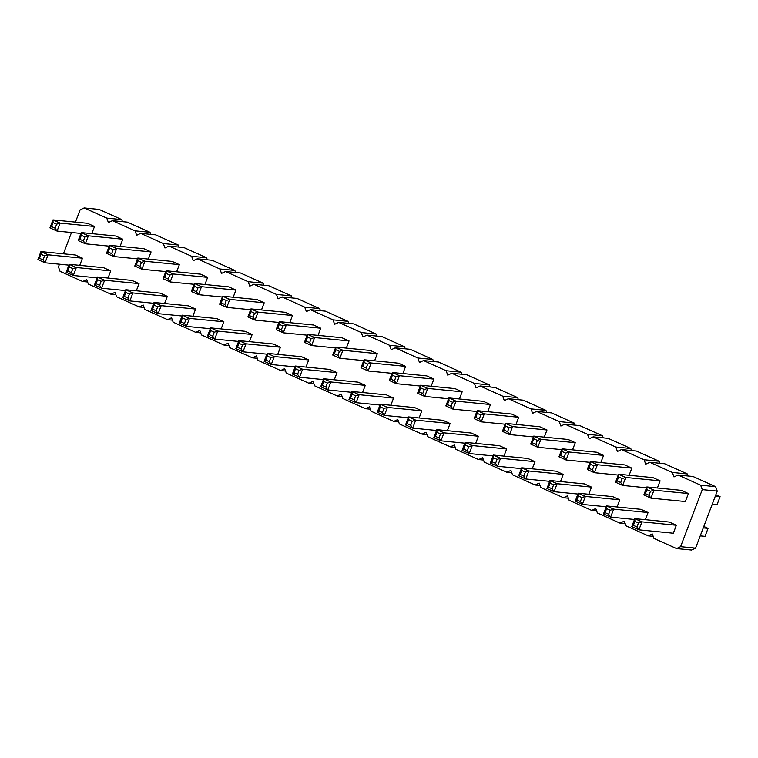 <?xml version="1.0" encoding="UTF-8"?>
<svg xmlns="http://www.w3.org/2000/svg" width="758" height="758" viewBox="0 0 758 758"><rect width="100%" height="100%" fill="white"/><g stroke="black" fill="none" stroke-linecap="round" stroke-linejoin="round"><path stroke-width="1.14" d="M59.465 264.21L58.442 266.901L60.062 271.345L82.688 281.521L86.715 279.617L88.345 284.06L110.962 294.237L114.998 292.342L116.618 296.776L139.245 306.952L143.281 305.057L144.901 309.501L167.527 319.668L171.554 317.773L173.184 322.216L195.801 332.392L199.837 330.488L201.457 334.932L224.084 345.108L228.12 343.203L229.74 347.647L252.367 357.823L256.394 355.928L258.023 360.363L280.649 370.539L284.676 368.644L286.306 373.078L308.923 383.254L312.959 381.359L314.579 385.803L337.206 395.97L341.242 394.075L342.862 398.519L365.489 408.695L369.516 406.79L371.145 411.234L393.762 421.41L397.798 419.506L399.419 423.949L422.045 434.126L426.081 432.231L427.702 436.665L450.328 446.841L454.355 444.946L455.984 449.39L478.601 459.556L482.638 457.661L484.258 462.105L506.884 472.272L510.92 470.377L512.541 474.821L535.167 484.997L539.194 483.092L540.824 487.536L563.45 497.712L567.477 495.808L569.097 500.252L591.723 510.428L595.76 508.533L597.38 512.967L620.006 523.143L624.042 521.248L625.663 525.692L648.289 535.859L652.316 533.964L653.946 538.407L676.562 548.584L691.533 550.052L695.569 548.157L717.239 491.099L702.278 489.621L700.648 485.177L678.022 475.001L673.995 476.905L672.365 472.461L649.748 462.285L645.712 464.19L644.092 459.746L621.465 449.57L617.429 451.465L615.809 447.031L593.182 436.854L589.155 438.749L587.526 434.306L564.909 424.139L560.873 426.034L559.252 421.59L536.626 411.423L532.59 413.318L530.97 408.875L508.343 398.699L504.316 400.603L502.687 396.159L480.07 385.983L476.033 387.888L474.413 383.444L451.787 373.268L447.751 375.163L446.13 370.728L423.504 360.552L419.477 362.447L417.848 358.003L395.221 347.837L391.194 349.732L389.565 345.288L366.948 335.121L362.911 337.016L361.291 332.572L338.665 322.396L334.629 324.301L333.008 319.857L310.382 309.681L306.355 311.585L304.725 307.142L282.109 296.965L278.072 298.86L276.452 294.426L253.826 284.25L249.789 286.145L248.169 281.701L225.543 271.535L221.516 273.43L219.886 268.986L197.269 258.81L193.233 260.714L191.613 256.27L168.987 246.094L164.95 247.999L163.33 243.555L140.704 233.379L136.677 235.274L135.047 230.839L112.421 220.663L108.394 222.558L106.774 218.114L84.147 207.948L80.111 209.843L75.449 222.113M717.239 491.099L715.618 486.655L700.648 485.177M695.569 548.157L680.599 546.679L702.278 489.621M715.618 486.655L692.992 476.479L678.022 475.001M688.093 475.996L687.335 473.94L664.709 463.763L649.748 462.285M659.811 463.28L659.053 461.224L636.436 451.048L621.465 449.57M631.528 450.565L630.779 448.499L608.153 438.332L593.182 436.854M603.254 437.849L602.496 435.784L579.87 425.608L564.909 424.139M574.971 425.124L574.213 423.068L551.597 412.892L536.626 411.423M546.689 412.409L545.94 410.353L523.314 400.177L508.343 398.699M518.406 399.693L517.657 397.637L495.031 387.461L480.07 385.983M490.132 386.978L489.374 384.922L466.757 374.746L451.787 373.268M461.849 374.262L461.101 372.197L438.475 362.03L423.504 360.552M433.567 361.547L432.818 359.481L410.192 349.305L395.221 347.837M405.293 348.822L404.535 346.766L381.909 336.59L366.948 335.121M377.01 336.107L376.262 334.051L353.635 323.874L338.665 322.396M348.727 323.391L347.979 321.335L325.353 311.159L310.382 309.681M320.454 310.676L319.696 308.61L297.07 298.444L282.109 296.965M292.171 297.96L291.413 295.895L268.796 285.728L253.826 284.25M263.888 285.245L263.14 283.179L240.513 273.003L225.543 271.535M235.615 272.52L234.857 270.464L212.231 260.288L197.269 258.81M207.332 259.805L206.574 257.748L183.957 247.572L168.987 246.094M179.049 247.089L178.301 245.033L155.674 234.857L140.704 233.379M150.766 234.374L150.018 232.308L127.391 222.141L112.421 220.663M122.493 221.658L121.735 219.593L99.108 209.416L84.147 207.948M71.508 232.507L63.416 253.807M676.562 548.584L680.599 546.679M305.995 367.09L308.714 359.927L274.301 356.535L271.269 364.522L269.298 361.632L270.814 357.634L274.301 356.535L267.176 353.332L264.144 361.32L271.269 364.522L295.137 366.872M270.814 357.634L267.252 356.033L267.176 353.332L301.589 356.724L308.714 359.927M277.712 354.374L280.432 347.211L246.018 343.819L242.986 351.807L241.016 348.917L242.541 344.918L246.018 343.819L238.893 340.617L235.861 348.604L242.986 351.807L266.863 354.157M242.541 344.918L238.978 343.317L238.893 340.617L273.306 344.009L280.432 347.211M207.578 335.889L210.61 327.901L210.696 330.602L214.258 332.203L217.736 331.104L210.61 327.901L245.033 331.293L252.158 334.496L217.736 331.104L214.703 339.091L212.742 336.201L209.18 334.6L207.578 335.889L214.703 339.091L238.581 341.441M249.439 341.65L252.158 334.496M192.873 316.219L195.592 309.056L161.179 305.663L158.147 313.651L156.176 310.761L157.692 306.772L161.179 305.663L154.054 302.461L151.022 310.448L158.147 313.651L182.024 316.01M157.692 306.772L154.13 305.171L154.054 302.461L188.467 305.853L195.592 309.056M179.295 323.164L182.337 315.176L182.413 317.886L185.975 319.488L189.462 318.388L182.337 315.176L216.75 318.568L223.875 321.78L189.462 318.388L186.43 326.376L184.459 323.476L180.897 321.875L179.295 323.164L186.43 326.376L210.298 328.726M221.156 328.934L223.875 321.78M377.257 412.191L380.298 404.204L380.374 406.904L383.936 408.505L387.423 407.406L380.298 404.204L414.711 407.596L421.836 410.798L387.423 407.406L384.382 415.393L382.42 412.504L378.858 410.902L377.257 412.191L384.382 415.393L408.259 417.743M419.117 417.952L421.836 410.798M348.983 399.466L352.015 391.479L352.091 394.188L355.654 395.79L359.14 394.691L352.015 391.479L386.428 394.871L393.554 398.083L359.14 394.691L356.108 402.678L354.138 399.779L350.575 398.177L348.983 399.466L356.108 402.678L379.976 405.028M390.834 405.236L393.554 398.083M334.278 379.805L336.997 372.642L302.584 369.25L299.543 377.238L297.581 374.348L299.097 370.359L302.584 369.25L295.449 366.048L292.417 374.035L299.543 377.238L323.42 379.597M299.097 370.359L295.535 368.758L295.449 366.048L329.872 369.44L336.997 372.642M320.7 386.751L323.732 378.763L358.146 382.155L365.271 385.358L330.858 381.966L327.826 389.953L325.864 387.063L322.302 385.462L320.7 386.751L327.826 389.953L351.703 392.312M362.551 392.521L365.271 385.358M361.026 367.772L364.058 359.785L364.134 362.485L367.696 364.086L371.183 362.987L364.058 359.785L398.471 363.177L405.596 366.379L371.183 362.987L368.151 370.975L366.18 368.085L362.618 366.484L361.026 367.772L368.151 370.975L392.019 373.324M402.877 373.542L405.596 366.379M332.743 355.057L335.775 347.069L370.188 350.461L377.313 353.664L342.9 350.272L339.868 358.259L337.897 355.369L334.335 353.768L332.743 355.057L339.868 358.259L363.745 360.609M374.594 360.817L377.313 353.664M276.177 329.616L279.219 321.629L313.632 325.021L320.757 328.223L286.344 324.831L283.312 332.819L281.341 329.929L277.779 328.328L276.177 329.616L283.312 332.819L307.18 335.178M318.038 335.387L320.757 328.223M304.46 342.332L307.492 334.344L307.577 337.054L311.14 338.655L314.617 337.556L307.492 334.344L341.915 337.736L349.04 340.948L314.617 337.556L311.585 345.544L309.624 342.644L306.061 341.043L304.46 342.332L311.585 345.544L335.462 347.894M346.321 348.102L349.04 340.948M163.065 278.755L166.097 270.767L200.51 274.159L207.635 277.362L173.222 273.97L170.19 281.957L168.219 279.067L164.657 277.456L163.065 278.755L170.19 281.957L194.057 284.307M204.916 284.515L207.635 277.362M191.338 291.47L194.38 283.483L194.455 286.183L198.018 287.784L201.505 286.685L194.38 283.483L228.793 286.875L235.918 290.077L201.505 286.685L198.463 294.673L196.502 291.783L192.939 290.181L191.338 291.47L198.463 294.673L222.34 297.022M233.199 297.24L235.918 290.077M289.755 322.671L292.474 315.508L258.061 312.116L255.029 320.103L253.058 317.214L254.574 313.225L258.061 312.116L250.936 308.913L247.904 316.901L255.029 320.103L278.897 322.463M254.574 313.225L251.012 311.623L250.936 308.913L285.349 312.305L292.474 315.508M219.621 304.185L222.653 296.198L222.738 298.898L226.301 300.5L229.778 299.401L222.653 296.198L257.066 299.59L264.191 302.793L229.778 299.401L226.746 307.388L224.785 304.498L221.222 302.897L219.621 304.185L226.746 307.388L250.623 309.738M261.472 309.956L264.191 302.793M389.299 380.488L392.331 372.5L426.754 375.892L433.879 379.095L399.466 375.703L396.425 383.69L394.463 380.8L390.901 379.199L389.299 380.488L396.425 383.69L420.302 386.04M431.16 386.258L433.879 379.095M643.826 494.936L646.858 486.949L681.271 490.35L688.397 493.553L653.983 490.161L650.951 498.148L648.981 495.258L645.418 493.647L643.826 494.936L650.951 498.148L685.365 501.54L688.397 493.553M657.394 487.991L660.114 480.837L625.701 477.445L622.669 485.433L620.698 482.533L622.223 478.544L625.701 477.445L618.575 474.233L615.543 482.221L622.669 485.433L646.546 487.782M622.223 478.544L618.661 476.943L618.575 474.233L652.989 477.625L660.114 480.837M673.322 533.234L676.354 525.247L641.941 521.855L638.909 529.842L636.938 526.952L638.454 522.963L641.941 521.855L634.816 518.652L631.784 526.639L638.909 529.842L673.322 533.234M638.454 522.963L634.891 521.362L634.816 518.652L669.229 522.044L676.354 525.247M645.352 519.694L648.071 512.531L613.658 509.139L610.626 517.127L608.665 514.237L610.181 510.248L613.658 509.139L606.533 505.937L603.501 513.924L610.626 517.127L634.503 519.486M610.181 510.248L606.618 508.637L606.533 505.937L640.946 509.329L648.071 512.531M617.078 506.979L619.798 499.816L585.384 496.424L582.343 504.411L580.382 501.521L581.898 497.523L585.384 496.424L578.25 493.221L575.218 501.209L582.343 504.411L606.22 506.761M581.898 497.523L578.335 495.921L578.25 493.221L612.672 496.613L619.798 499.816M587.26 469.505L590.293 461.518L590.378 464.228L593.94 465.829L597.418 464.72L590.293 461.518L624.715 464.91L631.84 468.112L597.418 464.72L594.386 472.708L592.424 469.818L588.862 468.217L587.26 469.505L594.386 472.708L618.263 475.067M629.121 475.275L631.84 468.112M572.555 449.845L575.275 442.681L540.861 439.289L537.829 447.277L535.859 444.387L537.375 440.389L540.861 439.289L533.736 436.087L530.704 444.074L537.829 447.277L561.697 449.627M537.375 440.389L533.812 438.787L533.736 436.087L568.149 439.479L575.275 442.681M518.661 475.768L521.693 467.781L521.779 470.491L525.341 472.092L528.819 470.993L521.693 467.781L556.107 471.182L563.232 474.385L528.819 470.993L525.787 478.98L523.816 476.09L520.253 474.48L518.661 475.768L525.787 478.98L549.664 481.33M560.513 481.538L563.232 474.385M558.978 456.79L562.019 448.802L596.432 452.194L603.558 455.397L569.144 452.005L566.103 459.992L564.141 457.102L560.579 455.501L558.978 456.79L566.103 459.992L589.98 462.352M600.838 462.56L603.558 455.397M546.944 488.493L549.976 480.506L584.39 483.898L591.515 487.1L557.102 483.708L554.07 491.696L552.099 488.806L548.536 487.205L546.944 488.493L554.07 491.696L577.937 494.045M588.795 494.254L591.515 487.1M405.539 424.906L408.571 416.919L442.985 420.311L450.11 423.514L415.697 420.121L412.665 428.109L410.703 425.219L407.141 423.618L405.539 424.906L412.665 428.109L436.542 430.459M447.391 430.677L450.11 423.514M433.822 437.622L436.854 429.634L436.93 432.335L440.493 433.946L443.98 432.837L436.854 429.634L471.268 433.026L478.393 436.229L443.98 432.837L440.948 440.824L438.977 437.935L435.414 436.333L433.822 437.622L440.948 440.824L464.815 443.184M475.673 443.392L478.393 436.229M445.865 405.918L448.897 397.931L483.31 401.323L490.435 404.535L456.022 401.134L452.99 409.121L451.019 406.231L447.457 404.63L445.865 405.918L452.99 409.121L476.858 411.48M487.716 411.689L490.435 404.535M417.582 393.203L420.614 385.216L420.699 387.925L424.262 389.527L427.739 388.418L420.614 385.216L455.027 388.608L462.153 391.81L427.739 388.418L424.707 396.406L422.746 393.516L419.183 391.914L417.582 393.203L424.707 396.406L448.584 398.765M459.433 398.973L462.153 391.81M502.421 431.359L505.453 423.371L539.867 426.763L546.992 429.966L512.579 426.574L509.547 434.561L507.585 431.672L504.023 430.07L502.421 431.359L509.547 434.561L533.424 436.911M544.272 437.12L546.992 429.966M474.138 418.634L477.18 410.647L511.593 414.039L518.718 417.251L484.305 413.859L481.264 421.846L479.302 418.956L475.74 417.345L474.138 418.634L481.264 421.846L505.141 424.196M515.999 424.404L518.718 417.251M490.379 463.053L493.411 455.065L527.833 458.457L534.959 461.669L500.536 458.268L497.504 466.255L495.543 463.365L491.98 461.764L490.379 463.053L497.504 466.255L521.381 468.615M532.239 468.823L534.959 461.669M503.956 456.108L506.676 448.944L472.262 445.552L469.221 453.54L467.26 450.65L468.776 446.661L472.262 445.552L465.137 442.35L462.096 450.337L469.221 453.54L493.098 455.899M468.776 446.661L465.213 445.06L465.137 442.35L499.55 445.742L506.676 448.944M78.226 240.599L81.258 232.611L115.671 236.003L122.796 239.206L88.383 235.814L85.351 243.801L83.38 240.911L79.817 239.31L78.226 240.599L85.351 243.801L109.218 246.161M120.077 246.369L122.796 239.206M106.499 253.314L109.54 245.327L109.616 248.037L113.179 249.638L116.666 248.529L109.54 245.327L143.954 248.719L151.079 251.921L116.666 248.529L113.624 256.517L111.663 253.627L108.1 252.026L106.499 253.314L113.624 256.517L137.501 258.876M148.36 259.084L151.079 251.921M176.633 271.8L179.352 264.646L144.939 261.254L141.907 269.242L139.946 266.342L141.462 262.353L144.939 261.254L137.814 258.042L134.782 266.03L141.907 269.242L165.784 271.591M141.462 262.353L137.899 260.752L137.814 258.042L172.227 261.434L179.352 264.646M136.317 290.788L139.036 283.625L104.623 280.233L101.581 288.22L99.62 285.33L101.136 281.332L104.623 280.233L97.498 277.03L94.456 285.017L101.581 288.22L125.458 290.57M101.136 281.332L97.574 279.73L97.498 277.03L131.911 280.422L139.036 283.625M66.183 272.302L69.215 264.315L69.291 267.015L72.853 268.616L76.34 267.517L69.215 264.315L103.628 267.707L110.753 270.909L76.34 267.517L73.308 275.505L71.337 272.615L67.775 271.013L66.183 272.302L73.308 275.505L97.176 277.854M108.034 278.063L110.753 270.909M122.739 297.733L125.771 289.745L160.184 293.138L167.319 296.34L132.896 292.948L129.864 300.935L127.903 298.046L124.34 296.444L122.739 297.733L129.864 300.935L153.741 303.295M164.59 303.503L167.319 296.34M91.794 233.654L94.513 226.49L60.1 223.098L57.068 231.086L55.097 228.196L56.623 224.197L60.1 223.098L52.975 219.896L49.943 227.883L57.068 231.086L80.945 233.436M56.623 224.197L53.06 222.596L52.975 219.896L87.388 223.288L94.513 226.49M79.751 265.347L82.47 258.194L48.057 254.802L45.025 262.789L43.064 259.899L44.58 255.901L48.057 254.802L40.932 251.59L37.9 259.577L45.025 262.789L68.902 265.139M44.58 255.901L41.017 254.3L40.932 251.59L75.345 254.991L82.47 258.194M687.335 473.94L672.365 472.461M653.188 536.342L648.289 535.859M659.053 461.224L644.092 459.746M624.905 523.626L620.006 523.143M630.779 448.499L615.809 447.031M596.631 510.911L591.723 510.428M602.496 435.784L587.526 434.306M568.348 498.195L563.45 497.712M574.213 423.068L559.252 421.59M540.066 485.48L535.167 484.997M545.94 410.353L530.97 408.875M511.792 472.755L506.884 472.272M517.657 397.637L502.687 396.159M483.509 460.04L478.601 459.556M489.374 384.922L474.413 383.444M455.226 447.324L450.328 446.841M461.101 372.197L446.13 370.728M426.953 434.609L422.045 434.126M432.818 359.481L417.848 358.003M398.67 421.893L393.762 421.41M404.535 346.766L389.565 345.288M370.387 409.178L365.489 408.695M376.262 334.051L361.291 332.572M342.104 396.453L337.206 395.97M347.979 321.335L333.008 319.857M313.831 383.738L308.923 383.254M319.696 308.61L304.725 307.142M285.548 371.022L280.649 370.539M291.413 295.895L276.452 294.426M257.265 358.307L252.367 357.823M263.14 283.179L248.169 281.701M228.992 345.591L224.084 345.108M234.857 270.464L219.886 268.986M200.709 332.876L195.801 332.392M206.574 257.748L191.613 256.27M172.426 320.151L167.527 319.668M178.301 245.033L163.33 243.555M144.153 307.435L139.245 306.952M150.018 232.308L135.047 230.839M115.87 294.72L110.962 294.237M121.735 219.593L106.774 218.114M87.587 282.004L82.688 281.521M715.846 494.766L720.1 496.68L717.068 504.667L712.264 504.193M720.1 496.68L715.306 496.206M703.803 526.459L708.057 528.373L705.025 536.361L700.221 535.887M708.057 528.373L703.263 527.9M322.302 385.462L323.818 381.473L323.732 378.763L330.858 381.966L327.38 383.074L325.864 387.063M334.335 353.768L335.86 349.77L335.775 347.069L342.9 350.272L339.423 351.371L337.897 355.369M277.779 328.328L279.295 324.339L279.219 321.629L286.344 324.831L282.857 325.94L281.341 329.929M164.657 277.456L166.173 273.467L166.097 270.767L173.222 273.97L169.735 275.069L168.219 279.067M390.901 379.199L392.417 375.201L392.331 372.5L399.466 375.703L395.979 376.802L394.463 380.8M645.418 493.647L646.934 489.659L646.858 486.949L653.983 490.161L650.497 491.26L648.981 495.258M560.579 455.501L562.095 451.503L562.019 448.802L569.144 452.005L565.658 453.113L564.141 457.102M548.536 487.205L550.052 483.206L549.976 480.506L557.102 483.708L553.615 484.807L552.099 488.806M407.141 423.618L408.657 419.619L408.571 416.919L415.697 420.121L412.219 421.221L410.703 425.219M447.457 404.63L448.973 400.641L448.897 397.931L456.022 401.134L452.535 402.242L451.019 406.231M504.023 430.07L505.539 426.072L505.453 423.371L512.579 426.574L509.101 427.673L507.585 431.672M475.74 417.345L477.256 413.356L477.18 410.647L484.305 413.859L480.818 414.958L479.302 418.956M491.98 461.764L493.496 457.775L493.411 455.065L500.536 458.268L497.059 459.376L495.543 463.365M79.817 239.31L81.333 235.312L81.258 232.611L88.383 235.814L84.896 236.922L83.38 240.911M124.34 296.444L125.856 292.446L125.771 289.745L132.896 292.948L129.419 294.057L127.903 298.046M264.144 361.32L265.736 360.031L269.298 361.632M267.252 356.033L265.736 360.031M235.861 348.604L237.453 347.316L241.016 348.917M238.978 343.317L237.453 347.316M214.258 332.203L212.742 336.201M210.696 330.602L209.18 334.6M151.022 310.448L152.614 309.16L156.176 310.761M154.13 305.171L152.614 309.16M185.975 319.488L184.459 323.476M182.413 317.886L180.897 321.875M383.936 408.505L382.42 412.504M380.374 406.904L378.858 410.902M355.654 395.79L354.138 399.779M352.091 394.188L350.575 398.177M292.417 374.035L294.019 372.746L297.581 374.348M295.535 368.758L294.019 372.746M323.818 381.473L327.38 383.074M367.696 364.086L366.18 368.085M364.134 362.485L362.618 366.484M335.86 349.77L339.423 351.371M279.295 324.339L282.857 325.94M311.14 338.655L309.624 342.644M307.577 337.054L306.061 341.043M166.173 273.467L169.735 275.069M198.018 287.784L196.502 291.783M194.455 286.183L192.939 290.181M247.904 316.901L249.496 315.612L253.058 317.214M251.012 311.623L249.496 315.612M226.301 300.5L224.785 304.498M222.738 298.898L221.222 302.897M392.417 375.201L395.979 376.802M646.934 489.659L650.497 491.26M615.543 482.221L617.135 480.932L620.698 482.533M618.661 476.943L617.135 480.932M631.784 526.639L633.375 525.351L636.938 526.952M634.891 521.362L633.375 525.351M603.501 513.924L605.092 512.635L608.665 514.237M606.618 508.637L605.092 512.635M575.218 501.209L576.819 499.92L580.382 501.521M578.335 495.921L576.819 499.92M593.94 465.829L592.424 469.818M590.378 464.228L588.862 468.217M530.704 444.074L532.296 442.786L535.859 444.387M533.812 438.787L532.296 442.786M525.341 472.092L523.816 476.09M521.779 470.491L520.253 474.48M562.095 451.503L565.658 453.113M550.052 483.206L553.615 484.807M408.657 419.619L412.219 421.221M440.493 433.946L438.977 437.935M436.93 432.335L435.414 436.333M448.973 400.641L452.535 402.242M424.262 389.527L422.746 393.516M420.699 387.925L419.183 391.914M505.539 426.072L509.101 427.673M477.256 413.356L480.818 414.958M493.496 457.775L497.059 459.376M462.096 450.337L463.697 449.049L467.26 450.65M465.213 445.06L463.697 449.049M81.333 235.312L84.896 236.922M113.179 249.638L111.663 253.627M109.616 248.037L108.1 252.026M134.782 266.03L136.383 264.741L139.946 266.342M137.899 260.752L136.383 264.741M94.456 285.017L96.058 283.729L99.62 285.33M97.574 279.73L96.058 283.729M72.853 268.616L71.337 272.615M69.291 267.015L67.775 271.013M125.856 292.446L129.419 294.057M49.943 227.883L51.535 226.595L55.097 228.196M53.06 222.596L51.535 226.595M37.9 259.577L39.501 258.288L43.064 259.899M41.017 254.3L39.501 258.288"/></g></svg>
